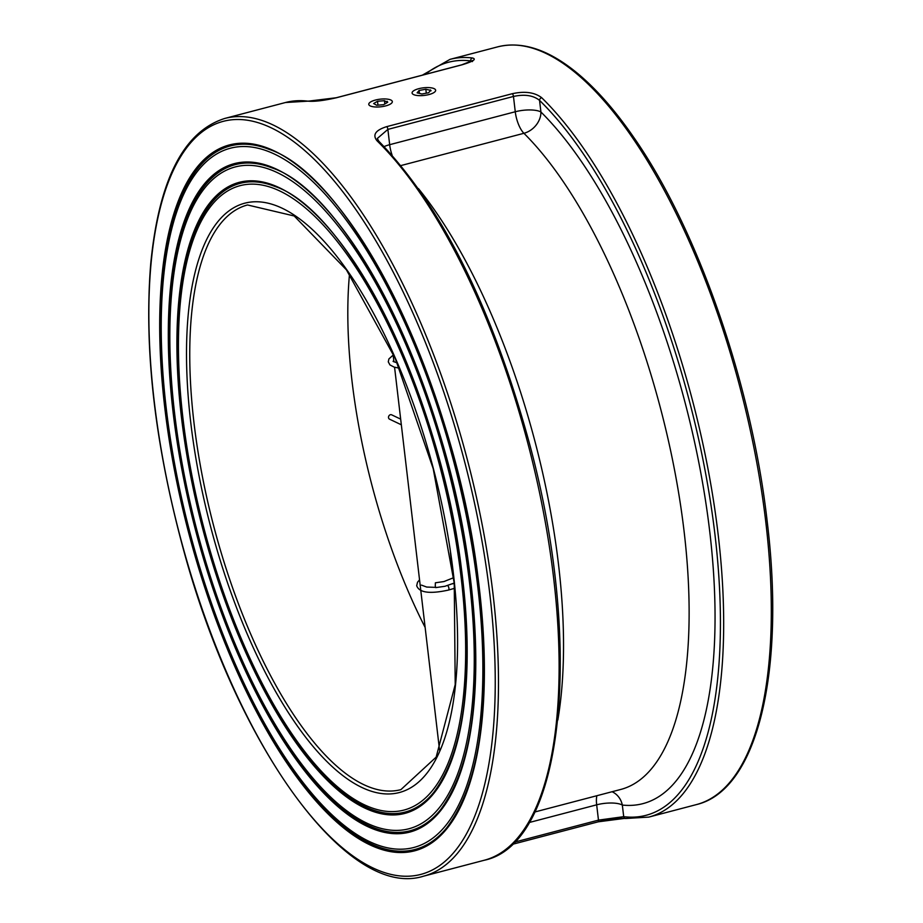 <?xml version="1.0" encoding="UTF-8"?>
<svg xmlns="http://www.w3.org/2000/svg" width="923" height="923" viewBox="0 0 923 923"><rect width="100%" height="100%" fill="white"/><g stroke="black" fill="none" stroke-linecap="round" stroke-linejoin="round"><path stroke-width="1.38" d="M166.255 408.474A361.458 136.581 -104.7 0 0 413.758 847.499A361.458 136.581 -104.7 0 0 454.151 463.208A361.458 136.581 -104.7 0 0 230.335 148.234A361.458 136.581 -104.7 0 0 166.255 408.474M174.597 413.262A342.121 129.266 -104.7 0 0 408.854 828.785A342.121 129.266 -104.7 0 0 447.078 465.065A342.121 129.266 -104.7 0 0 235.238 166.936A342.121 129.266 -104.7 0 0 174.597 413.262M430.372 89.912L431.076 90.777M387.06 101.276L387.764 102.141M224.831 118.432C183.596 131.516 158.894 179.985 150.714 263.84C143.919 348.109 154.66 442.694 182.927 547.581C235.665 744.734 347.406 900.444 423.599 876.169A391.687 147.992 -104.7 0 0 493.032 594.17A391.687 147.992 -104.7 0 0 280.961 129.105A391.687 147.992 -104.7 0 0 224.831 118.432L285.461 102.522A391.687 147.992 75.3 0 1 307.901 101.161C314.397 101.749 323.892 100.607 336.399 97.757L461.985 64.818C473.28 61.426 476.776 59.141 472.472 57.987A2.423 2.215 97.1 0 0 470.776 60.906L471.895 61.103M512.311 93.696A2.423 0.911 75.3 0 1 513.465 96.453C524.587 94.054 533.286 95.357 539.551 100.376A2.423 1.892 -45.6 0 1 541.674 97.7C534.613 92.323 524.829 90.985 512.311 93.696L386.725 126.636C375.442 130.189 372.234 134.931 377.103 140.873A2.423 1.892 -45.6 0 1 378.845 141.242L378.845 141.242C441.736 206.325 491.844 306.724 529.179 442.452C584.051 644.173 564.507 843.876 484.229 860.259A391.687 147.992 75.3 0 0 549.958 550.466A391.687 147.992 75.3 0 0 377.103 140.873M511.884 844.464L598.046 821.862A2.423 0.911 -104.7 0 1 597.85 821.862L624.986 818.343M182.927 418.038A322.773 121.963 -104.7 0 0 403.951 810.082A322.773 121.963 -104.7 0 0 440.017 466.923A322.773 121.963 -104.7 0 0 240.142 185.65A322.773 121.963 -104.7 0 0 182.927 418.038M425.134 627.421A302.225 114.198 75.3 0 1 349.494 274.235M378.845 141.242L377.288 138.508L387.879 129.393L513.465 96.453L515.265 111.752A19.337 7.303 -104.7 0 0 523.918 133.293A19.337 15.08 134.7 0 0 540.924 111.995A19.337 6.242 -6.7 0 0 515.265 111.752L389.668 144.692A19.337 6.242 -6.7 0 0 384.153 146.584M596.846 795.718A19.337 7.303 -104.7 0 0 596.673 804.821L598.473 820.12A2.423 0.911 -104.7 0 1 598.046 821.862C610.391 819.082 619.575 817.963 625.575 818.505L625.575 818.505A2.423 2.215 -82.9 0 1 623.706 816.682L598.473 820.12L514.157 842.238M529.075 822.555L596.673 804.821A19.337 6.242 173.3 0 1 622.333 805.064A19.337 17.722 96.1 0 0 612.064 791.726M307.901 101.161A2.423 2.215 -82.9 0 1 308.674 101.103A2.423 2.215 -82.9 0 1 308.674 101.115A2.423 2.215 -82.9 0 1 308.767 101.126M392.113 155.179A19.337 7.303 75.3 0 1 389.668 144.692L387.879 129.393A2.423 0.911 75.3 0 0 386.725 126.636M453.654 577.694L443.94 581.559L435.391 582.794L435.275 586.013L435.714 587.616L444.99 586.278L454.22 583.059M401.332 424.788L389.425 419.123A2.423 2.031 -64.5 0 1 391.502 414.762L400.663 419.123M421.903 93.996L417.127 92.854L419.088 90.477L425.838 89.231L430.614 90.373L428.653 92.75L421.903 93.996M419.088 90.477L419.434 93.408M426.299 93.188L425.838 89.231M376.688 105.257L373.642 103.549L377.519 101.265L384.441 100.688L387.487 102.407L383.61 104.691L376.688 105.257M377.519 101.265L377.969 105.153M384.822 103.976L384.441 100.688M479.314 588.113A364.897 137.873 -104.7 0 0 208.517 155.687A364.897 137.873 -104.7 0 0 278.308 749.811A364.897 137.873 -104.7 0 0 479.314 588.113M446.905 827.596A363.685 137.412 75.3 0 1 286.984 761.083A363.685 137.412 75.3 0 1 165.886 407.77A363.685 137.412 75.3 0 1 268.974 149.307C353.867 176.951 459.112 395.494 479.175 587.939C491.324 702.541 480.571 782.427 446.905 827.596M489.825 594.135A389.264 147.08 75.3 0 1 275.389 766.632A389.264 147.08 75.3 0 1 200.937 132.831A389.264 147.08 75.3 0 1 489.825 594.135M470.984 583.324A345.56 130.57 -104.7 0 0 214.528 173.824A345.56 130.57 -104.7 0 0 280.627 736.45A345.56 130.57 -104.7 0 0 470.984 583.324M440.294 810.059A344.348 130.108 75.3 0 1 288.876 747.076A344.348 130.108 75.3 0 1 174.228 412.558A344.348 130.108 75.3 0 1 271.824 167.836C352.171 193.98 451.855 400.94 470.845 583.151C482.348 691.673 472.161 767.313 440.294 810.059M462.642 578.536A326.211 123.255 -104.7 0 0 220.551 191.961A326.211 123.255 -104.7 0 0 282.946 723.101A326.211 123.255 -104.7 0 0 462.642 578.536M433.683 792.511A325 122.794 75.3 0 1 290.78 733.07A325 122.794 75.3 0 1 182.558 417.334A325 122.794 75.3 0 1 274.685 186.365C350.475 211.009 444.586 406.374 462.504 578.375C473.361 680.805 463.75 752.187 433.683 792.511M765.859 522.591A391.687 147.992 75.3 0 1 696.427 804.591C757.391 790.25 785.542 672.106 767.221 521.714C751.726 384.464 697.673 228.812 633.605 137.169C614.326 109.214 594.874 87.327 575.26 71.509C547.408 49.184 521.541 40.97 497.659 46.865A391.687 147.992 75.3 0 1 553.788 57.538A391.687 147.992 75.3 0 1 765.859 522.591M472.472 57.987A391.687 147.992 -104.7 0 0 450.02 59.36L497.659 46.865M625.575 818.505L648.788 817.097A391.687 147.992 -104.7 0 0 714.517 507.304A391.687 147.992 -104.7 0 0 541.674 97.7M357.582 781.4A302.225 114.198 75.3 0 1 193.957 422.561A302.225 114.198 75.3 0 1 247.526 204.964L294.183 215.97L346.413 269.828L395.332 358.62L433.21 468.688L454.243 583.186L455.212 684.578L436.152 757.137L400.894 789.638A302.225 114.198 75.3 0 1 357.582 781.4M190.749 422.526A304.648 115.11 -104.7 0 0 416.827 783.546A304.648 115.11 -104.7 0 0 358.562 287.526A304.648 115.11 -104.7 0 0 190.749 422.526M539.551 100.376A389.264 147.08 75.3 0 1 715.013 535.063A389.264 147.08 75.3 0 1 623.706 816.682L622.333 805.064A377.184 142.511 -104.7 0 0 709.799 532.075A377.184 142.511 -104.7 0 0 540.924 111.995L539.551 100.376M285.461 102.522L308.674 101.115L336.203 97.757A2.423 0.911 75.3 0 1 336.399 97.757M425.388 74.359A389.264 147.08 75.3 0 1 470.776 60.906L470.868 61.656M557.838 719.998A357.836 135.208 -104.7 0 0 418.442 188.592M400.963 165.552L523.918 133.293A357.836 135.208 75.3 0 1 680.932 507.592A357.836 135.208 75.3 0 1 620.717 789.465L534.74 812.009M454.739 588.251L448.405 590.085A2.423 1.05 -106.1 0 0 448.405 590.085A2.423 1.05 -106.1 0 0 448.913 588.32A2.423 1.05 -106.1 0 0 447.655 585.597M415.765 89.681A11.849 3.819 173.3 0 1 435.321 89.508A11.849 3.819 173.3 0 1 420.53 95.657A11.849 3.819 173.3 0 1 415.765 89.681M375.384 100.065A11.849 3.819 173.3 0 1 392.31 102.003A11.849 3.819 173.3 0 1 373.988 106.86A11.849 3.819 173.3 0 1 375.384 100.065M423.599 876.169L484.229 860.259M648.788 817.097L696.427 804.591M336.203 97.757L461.788 64.818L472.668 60.526L472.438 61.587M422.353 75.155L450.02 59.36M455.143 592.774L454.612 588.286M453.389 577.89L450.436 552.692M439.544 750.087L394.571 367.227M393.936 361.828L392.91 353.163M397.178 362.912L393.083 361.378L393.775 360.512M399.428 368.231L394.109 367.089L389.956 364.931L388.283 361.862L388.895 358.943L393.14 355.113M421.476 585.113L426.68 587.051L435.541 587.363M419.538 579.852L417.531 582.228L416.688 585.713C419.192 592.704 429.772 594.158 448.405 590.085M454.254 583.359L452.639 583.821"/></g></svg>
